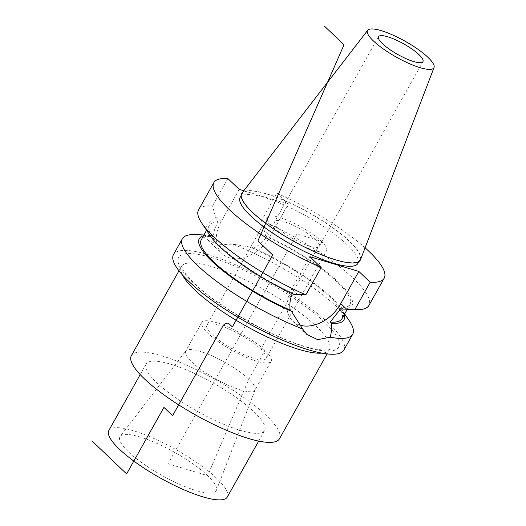 <?xml version="1.0" encoding="UTF-8"?>
<svg xmlns="http://www.w3.org/2000/svg" width="526" height="526" viewBox="0 0 526 526"><rect width="100%" height="100%" fill="white"/><g stroke="black" fill="none" stroke-linecap="round" stroke-linejoin="round"><path stroke-width="0.39" stroke-dasharray="2.63 1.97" d="M343.833 350.106A97.658 23.308 -150.7 0 0 328.684 323.358A97.658 23.308 29.3 0 0 238.028 265.867A97.658 23.308 29.3 0 0 173.501 254.525M203.483 235.806A82.95 19.797 29.3 0 1 210.249 235.221A82.95 19.797 29.3 0 1 211.735 235.306L204.91 235.793A97.658 23.308 29.3 0 0 195.343 234.596M204.91 235.793L207.921 240.172L218.224 244.794L232.525 244.097L251.744 247.332L252.98 248.509A80.675 19.258 -150.7 0 1 341.933 318.782M349.461 321.084A97.658 23.308 -150.7 0 0 337.56 307.539A97.658 23.308 29.3 0 0 232.525 244.097M344.188 314.765A82.95 19.797 29.3 0 0 341.164 308.683A82.95 19.797 29.3 0 0 251.744 247.332M211.735 235.306L212.971 236.49A80.675 19.258 -150.7 0 0 201.228 239.823M292.292 293.653L292.522 293.133L293.797 294.35M299.859 325.127A34.177 24.255 -46.4 0 1 292.68 320.972A34.177 24.255 -46.4 0 1 291.759 288.866L309.814 256.681M365.09 247.812A97.658 23.308 29.3 0 0 276.873 193.285L261.534 220.618A97.658 23.308 -150.7 0 1 368.851 305.521M261.534 220.618L265.505 235.49A82.95 19.797 -150.7 0 1 339.125 282.791A82.95 19.797 -150.7 0 1 342.65 309.032M239.218 189.386L221.163 221.564L215.252 215.93L216.653 220.808L217.928 222.025C215.18 227.311 213.53 232.13 212.971 236.49M210.071 235.536A82.95 19.797 -150.7 0 1 216.653 220.808M198.526 209.933A97.658 23.308 -150.7 0 1 212.524 205.883L215.252 215.93M276.873 193.285L288.235 204.114L270.173 236.299L264.262 230.664M227.863 178.557L212.524 205.883M243.808 190.76L288.235 204.114M357.89 263.434A67.499 16.109 -150.7 0 0 347.423 244.945A67.499 16.109 29.3 0 0 284.757 205.206A67.499 16.109 29.3 0 0 240.158 197.368M359.909 259.837A67.499 16.109 -150.7 0 0 349.435 241.349A67.499 16.109 29.3 0 0 286.775 201.609A67.499 16.109 29.3 0 0 242.177 193.772A67.499 16.109 29.3 0 0 252.644 212.261A67.499 16.109 -150.7 0 0 315.311 251.993A67.499 16.109 -150.7 0 0 359.909 259.837L358.936 261.567M360.593 259.568A68.012 16.234 -150.7 0 0 349.803 241.46A68.012 16.234 29.3 0 0 287.689 201.879A68.012 16.234 29.3 0 0 242.045 193.042M315.271 239.488A25.478 6.082 -150.7 0 1 319.223 246.464A25.478 6.082 -150.7 0 1 302.391 243.505A25.478 6.082 -150.7 0 1 278.741 228.508A25.478 6.082 -150.7 0 1 274.789 221.525A25.478 6.082 -150.7 0 1 291.621 224.49A25.478 6.082 -150.7 0 1 315.271 239.488M326.626 250.619A33.966 8.107 -150.7 0 0 321.36 241.316L297.006 233.998L168.064 463.761L207.638 475.655A55.197 13.176 -150.7 0 1 216.396 490.363A55.197 13.176 -150.7 0 1 180.543 484.722A55.197 13.176 -150.7 0 1 128.489 451.867A55.197 13.176 -150.7 0 1 120.178 436.37A55.197 13.176 -150.7 0 1 157.215 443.53A55.197 13.176 -150.7 0 1 207.638 475.655L248.824 379.2L264.966 350.434L260.824 349.185L321.36 241.316A33.966 8.107 29.3 0 0 289.826 221.321A33.966 8.107 29.3 0 0 267.386 217.37A33.966 8.107 29.3 0 0 272.652 226.673A33.966 8.107 -150.7 0 0 304.186 246.674A33.966 8.107 -150.7 0 0 326.626 250.619L266.09 358.489A33.966 8.107 -150.7 0 1 243.65 354.544A33.966 8.107 -150.7 0 1 212.116 334.549A33.966 8.107 29.3 0 1 206.85 325.246A33.966 8.107 29.3 0 1 229.29 329.191A33.966 8.107 29.3 0 1 260.824 349.185A33.966 8.107 -150.7 0 1 266.09 358.489M271.127 361.316A39.746 9.488 -150.7 0 0 264.966 350.434A39.746 9.488 29.3 0 0 228.074 327.034A39.746 9.488 29.3 0 0 201.813 322.418A39.746 9.488 29.3 0 0 207.974 333.306A39.746 9.488 -150.7 0 0 244.873 356.7A39.746 9.488 -150.7 0 0 271.127 361.316L254.985 390.082A39.746 9.488 -150.7 0 1 228.725 385.466A39.746 9.488 -150.7 0 1 191.832 362.072A39.746 9.488 29.3 0 1 185.671 351.184A39.746 9.488 29.3 0 1 185.849 350.908L120.178 436.37M254.985 390.082A39.746 9.488 -150.7 0 0 255.13 389.786A39.746 9.488 -150.7 0 0 248.824 379.2A39.746 9.488 29.3 0 0 212.517 356.063A39.746 9.488 29.3 0 0 185.849 350.908M108.823 430.518A67.933 16.214 29.3 0 1 153.71 438.408A67.933 16.214 29.3 0 1 216.771 478.404A67.933 16.214 -150.7 0 1 227.311 497.011M254.104 411.884A67.933 16.214 -150.7 0 1 264.637 430.492A67.933 16.214 -150.7 0 1 219.756 422.595A67.933 16.214 -150.7 0 1 156.689 382.606A67.933 16.214 29.3 0 1 146.149 363.999A67.933 16.214 29.3 0 1 191.037 371.889A67.933 16.214 29.3 0 1 254.104 411.884M279.451 438.802A84.923 20.271 -150.7 0 0 266.281 415.54A84.923 20.271 29.3 0 0 187.447 365.55A84.923 20.271 29.3 0 0 131.342 355.681M221.163 221.564A34.177 24.255 133.6 0 0 222.084 253.67A34.177 24.255 133.6 0 0 270.173 236.299M252.98 248.509C258.634 245.681 263.237 241.75 266.781 236.707L265.505 235.49M217.928 222.025A80.675 19.258 29.3 0 0 209.302 225.437A80.675 19.258 29.3 0 0 292.522 293.133M341.374 307.815A80.675 19.258 29.3 0 0 350.007 304.396A80.675 19.258 29.3 0 0 266.781 236.707M192.91 282.554A91.715 21.888 -150.7 0 1 211.893 257.727A91.715 21.888 -150.7 0 1 324.424 322.076A91.715 21.888 -150.7 0 1 305.442 346.904A91.715 21.888 -150.7 0 1 192.91 282.554M297.67 294.501L291.759 288.866M182.298 274.756A84.923 20.271 -150.7 0 1 181.385 266.511A84.923 20.271 -150.7 0 1 237.489 276.374A84.923 20.271 -150.7 0 1 316.323 326.363A84.923 20.271 -150.7 0 1 329.493 349.626A84.923 20.271 -150.7 0 1 321.978 353.137M341.164 308.683L344.661 313.917M210.249 235.221L203.956 234.958M292.68 320.972L306.836 334.47M242.177 193.772L241.204 195.501M422.937 61.641L319.223 246.464M267.386 217.37L206.85 325.246M201.813 322.418L185.671 351.184M255.13 389.786L216.396 490.363M258.687 441.097L264.637 430.492M140.199 374.604L146.149 363.999M178.978 270.791L181.536 266.084L183.16 270.219C185.165 273.724 188.9 278.116 194.37 283.389C218.553 307.243 276.472 339.632 309.045 347.522C322.898 351.085 328.507 350 329.348 349.474L327.087 353.913M378.51 36.708L274.789 221.525M207.921 240.178L222.084 253.67M209.302 225.437L206.567 230.303M350.007 304.396L347.278 309.255"/><path stroke-width="0.79" d="M173.501 254.525A97.658 23.308 29.3 0 0 188.65 281.272A97.658 23.308 -150.7 0 0 279.306 338.764A97.658 23.308 -150.7 0 0 343.833 350.106L352.709 334.286A97.658 23.308 -150.7 0 1 330.183 337.192L317.737 339.664L306.836 334.47L302.562 328.888A97.658 23.308 -150.7 0 1 197.533 265.452A97.658 23.308 29.3 0 1 182.384 238.699L173.501 254.525M203.956 234.958L195.343 234.596A97.658 23.308 29.3 0 0 182.384 238.699M347.278 309.255L341.933 318.782A80.675 19.258 -150.7 0 1 330.19 322.116L331.426 323.293C331.696 329.039 331.281 333.675 330.183 337.192M344.661 313.917L349.461 321.084A97.658 23.308 -150.7 0 1 352.709 334.286M331.426 323.293A82.95 19.797 29.3 0 0 344.188 314.765M302.562 328.888L291.417 311.267A82.95 19.797 29.3 0 1 217.639 266.412A82.95 19.797 29.3 0 1 203.483 235.806M291.417 311.267L290.181 310.09A80.675 19.258 -150.7 0 1 201.228 239.823L206.567 230.303M243.808 190.76L239.218 189.386L227.863 178.557A97.658 23.308 29.3 0 0 213.858 182.607A97.658 23.308 29.3 0 0 321.176 267.51L309.814 256.681L358.831 271.416L370.186 282.245L354.853 309.571L342.65 309.032L341.374 307.815L330.19 322.116M290.181 310.09C289.32 304.383 290.102 298.729 292.522 293.133M201.774 223.136L210.071 235.536A82.95 19.797 -150.7 0 0 293.797 294.35L305.836 294.843A97.658 23.308 -150.7 0 1 201.774 223.136A97.658 23.308 -150.7 0 1 198.526 209.933L213.858 182.607M358.831 271.416L340.769 303.594A34.177 24.255 -46.4 0 1 299.859 325.127M370.186 282.245A97.658 23.308 29.3 0 0 384.19 278.188L368.851 305.521A97.658 23.308 -150.7 0 1 355.892 309.623A97.658 23.308 -150.7 0 1 354.853 309.571M384.19 278.188A97.658 23.308 29.3 0 0 365.09 247.812M321.176 267.51L305.836 294.843M241.204 195.501L240.158 197.368A67.499 16.109 29.3 0 0 250.626 215.857A67.499 16.109 -150.7 0 0 313.292 255.59A67.499 16.109 -150.7 0 0 357.89 263.434L358.936 261.567M242.045 193.042A68.012 16.234 29.3 0 0 252.283 212.149A68.012 16.234 -150.7 0 0 316.435 252.638A68.012 16.234 -150.7 0 0 360.593 259.568L434.042 67.506A38.05 9.08 -150.7 0 1 409.333 63.626A38.05 9.08 -150.7 0 1 373.447 40.975A38.05 9.08 29.3 0 1 367.72 30.284L242.045 193.042M367.72 30.284A38.05 9.08 29.3 0 1 393.251 35.229A38.05 9.08 29.3 0 1 428 57.373A38.05 9.08 -150.7 0 1 434.042 67.506M418.985 54.665A25.478 6.082 -150.7 0 1 422.937 61.641A25.478 6.082 -150.7 0 1 406.105 58.682A25.478 6.082 -150.7 0 1 382.461 43.684A25.478 6.082 -150.7 0 1 378.51 36.708A25.478 6.082 -150.7 0 1 395.342 39.667A25.478 6.082 -150.7 0 1 418.985 54.665M258.687 441.097L227.311 497.011A67.933 16.214 -150.7 0 1 182.423 489.121A67.933 16.214 -150.7 0 1 119.356 449.125A67.933 16.214 29.3 0 1 108.823 430.518L140.199 374.604M178.978 270.791L131.342 355.681A84.923 20.271 29.3 0 0 144.512 378.944A84.923 20.271 -150.7 0 0 223.346 428.933A84.923 20.271 -150.7 0 0 279.451 438.802L327.087 353.913M324.621 26.3L344.024 44.795L257.918 240.888L272.724 255.005L232.367 326.922L229.336 324.029L232.367 326.922M229.336 324.029A6.792 4.504 106.7 0 0 222.643 326.482L172.6 415.658L163.941 407.4L126.608 473.919L91.958 440.893M346.68 309.229L340.769 303.594M321.978 353.137A84.923 20.271 -150.7 0 1 194.554 289.767A84.923 20.271 -150.7 0 1 182.298 274.756M350.408 309.393L355.892 309.623"/></g></svg>
